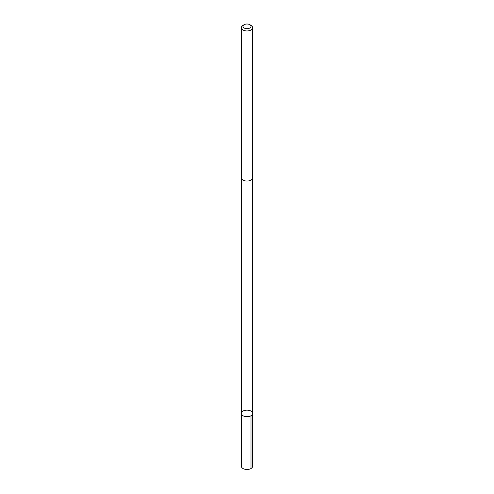 <?xml version="1.0" encoding="UTF-8"?>
<svg xmlns="http://www.w3.org/2000/svg" width="494" height="494" viewBox="0 0 494 494"><rect width="100%" height="100%" fill="white"/><g stroke="black" fill="none" stroke-linecap="round" stroke-linejoin="round"><path stroke-width="0.74" d="M251.458 415.448A5.669 3.273 180 0 1 245.148 416.516A5.669 3.273 180 0 1 241.331 413.422A5.669 3.273 180 0 1 247 410.15A5.669 3.273 180 0 1 252.669 413.422A5.669 3.273 180 0 1 251.458 415.448A5.669 3.273 180 0 1 245.148 416.516A5.669 3.273 180 0 1 241.331 413.422L241.331 466.206A5.669 3.273 0 0 0 245.148 469.3A5.669 3.273 0 0 0 251.458 468.226A5.669 3.273 0 0 0 252.669 466.206L252.669 413.422A5.669 3.273 180 0 1 251.458 415.448M244.147 24.7L242.992 25.367A5.669 3.273 0 0 0 242.542 25.663A5.669 3.273 0 0 0 241.331 27.683L241.331 177.778A5.669 3.273 0 0 0 247 181.051A5.669 3.273 0 0 0 252.669 177.778L252.669 27.683A5.669 3.273 0 0 0 251.008 25.367L249.853 24.7A4.032 2.328 0 0 0 244.147 24.7A4.032 2.328 0 0 0 243.826 24.91A4.032 2.328 0 0 0 244.382 28.121A4.032 2.328 0 0 0 249.964 27.93A4.032 2.328 0 0 0 249.853 24.7M241.331 27.683A5.669 3.273 0 0 0 247 30.955A5.669 3.273 0 0 0 252.669 27.683M251.008 415.738L251.008 468.522M241.338 177.939L241.331 413.422M252.662 177.939L252.669 413.422"/></g></svg>
